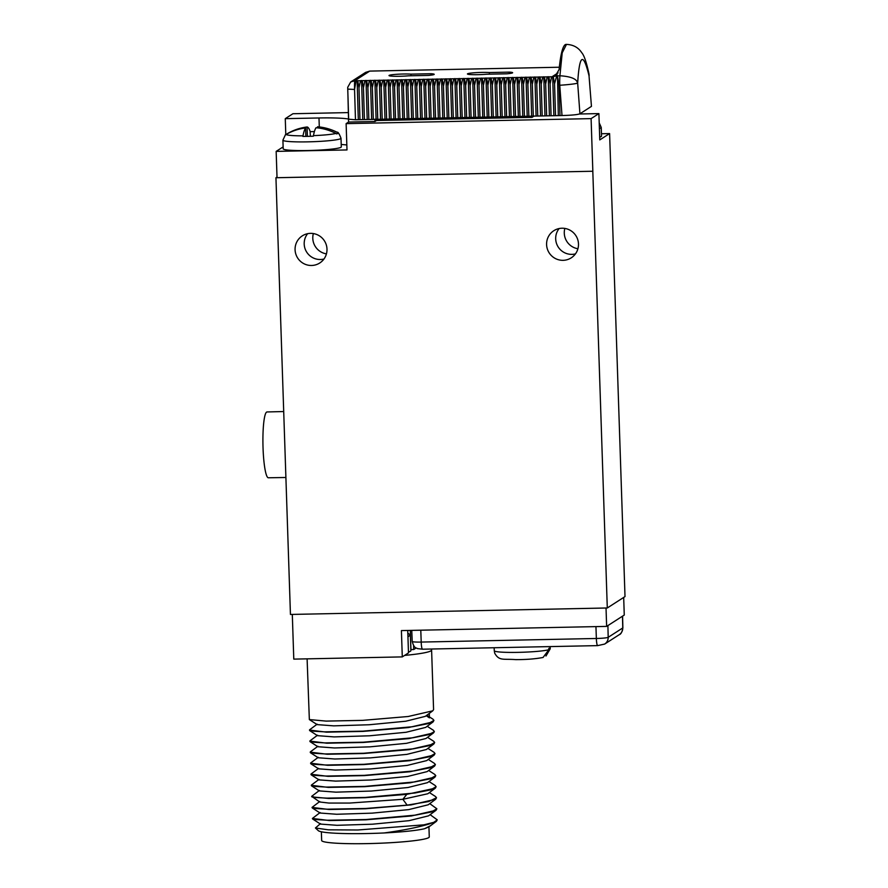 <?xml version="1.0" encoding="UTF-8"?>
<svg xmlns="http://www.w3.org/2000/svg" width="888" height="888" viewBox="0 0 888 888"><rect width="100%" height="100%" fill="white"/><g stroke="black" fill="none" stroke-linecap="round" stroke-linejoin="round"><path stroke-width="1.33" d="M277.012 177.056L275.946 177.744L290.443 614.452L607.292 607.98L625.008 596.581L609.601 133.577L601.454 133.744M564.846 228.416A16.128 15.895 -122.8 0 0 577.922 248.74M313.353 233.566A16.128 15.895 -122.8 0 0 326.418 253.879M609.601 133.577L599.777 139.904L598.9 113.597L591.097 118.626L592.84 171.24L277.034 177.7L276.157 151.382L346.997 149.939L346.12 123.632L348.584 122.045L375.002 121.501L376.501 120.546L376.457 119.07M592.84 171.24L275.946 177.744M591.097 118.626L346.12 123.632M285.792 134.388L285.27 118.659L292.929 113.731L348.274 112.598M283.128 146.909L276.157 151.382M607.292 607.98L592.807 171.262M598.9 113.597L579.442 113.997M534.165 116.006L532.056 117.36L376.501 120.546M532.056 117.36L532.001 115.884M375.002 121.501L374.925 119.159M348.584 122.045L347.963 95.993M348.485 119.025A37.518 3.275 -1.9 0 0 318.992 117.971L319.291 126.94M341.214 144.511A37.518 3.275 178.1 0 1 346.831 144.966M285.27 118.659L318.992 117.971M599.689 137.107A29.071 2.531 -1.9 0 0 601.231 136.519A29.071 2.531 -1.9 0 0 601.531 136.142L601.243 127.472A29.071 2.531 178.1 0 1 600.954 127.85A29.071 2.531 -1.9 0 1 599.4 128.427M348.673 119.314L347.752 89.111L354.556 89.455L355.478 119.769L348.762 119.203M579.931 113.786L591.452 106.371L589.022 75.769C583.216 51.859 579.431 54.301 577.666 83.084L579.931 113.786C577.755 114.685 571.783 115.273 562.004 115.54L355.478 119.769M356.044 80.775L354.645 80.808A15.851 2.276 -91.2 0 0 354.556 89.455L356.044 80.775L357.12 80.63L358.308 119.358M589.177 75.469L588.933 73.726A15.851 10.401 -11.1 0 1 589.022 75.769L591.452 106.371M588.933 73.726C586.513 62.371 584.115 55.356 581.729 52.681C578.321 47.453 573.237 44.7 566.477 44.4L562.215 52.825L559.906 75.769C579.198 76.978 576.923 83.361 577.666 83.084L577.666 83.084A15.851 1.01 175.8 0 1 559.762 85.259L562.004 115.54M559.074 85.27L557.498 75.824L559.906 75.769A15.851 2.276 88.8 0 0 559.762 85.259L559.074 85.27L560.006 115.584M558.297 115.273L557.498 75.824M555.522 115.673L554.556 83.838L557.054 74.481M553.857 115.362L552.669 76.612L553.279 76.623L554.556 83.838M551.082 115.762L550.105 83.927L551.603 76.779L552.669 76.612M549.406 115.451L548.218 76.723L548.873 76.834L550.105 83.927M546.642 115.851L545.665 84.016L547.152 76.868L548.218 76.723M544.966 115.54L543.778 76.812L544.422 76.923L545.665 84.016M542.191 115.94L541.214 84.116L542.712 76.967L543.778 76.812M540.526 115.64L539.338 76.901L539.982 77.023L541.214 84.116M537.751 116.028L536.774 84.205L538.261 77.056L539.338 76.901M536.075 115.729L534.887 76.99L535.531 77.112L536.774 84.205M533.3 116.128L532.334 84.293L533.821 77.145L534.887 76.99M531.635 115.817L530.447 77.078L531.091 77.201L532.334 84.293M528.86 116.217L527.883 84.382L529.381 77.234L530.447 77.078M527.183 115.906L525.996 77.167L526.651 77.289L527.883 84.382M524.42 116.306L523.443 84.471L524.93 77.323L525.996 77.167M522.743 115.995L521.556 77.267L522.2 77.378L523.443 84.471M519.968 116.395L518.992 84.56L520.49 77.423L521.556 77.267M518.303 116.084L517.116 77.356L517.76 77.478L518.992 84.56M515.528 116.483L514.552 84.66L516.039 77.511L517.116 77.356M513.852 116.184L512.665 77.445L513.308 77.567L514.552 84.66M511.088 116.583L510.112 84.749L511.599 77.6L512.665 77.445M509.412 116.273L508.225 77.534L508.868 77.656L510.112 84.749M506.637 116.672L505.661 84.837L507.159 77.689L508.225 77.534M504.961 116.361L503.785 77.622L504.428 77.744L505.661 84.837M502.197 116.761L501.221 84.926L502.708 77.778L503.785 77.622M500.521 116.45L499.334 77.722L499.977 77.833L501.221 84.926M497.746 116.85L496.769 85.015L498.268 77.867L499.334 77.722M496.081 116.539L494.894 77.811L495.537 77.933L496.769 85.015M493.306 116.939L492.329 85.115L493.817 77.966L494.894 77.811M491.63 116.639L490.442 77.9L491.086 78.022L492.329 85.115M488.866 117.038L487.889 85.204L489.377 78.055L490.442 77.9M487.19 116.728L486.002 77.989L486.646 78.111L487.889 85.204M484.415 117.127L483.438 85.292L484.937 78.144L486.002 77.989M482.75 116.816L481.562 78.077L482.206 78.2L483.438 85.292M479.975 117.216L478.998 85.381L480.486 78.233L481.562 78.077M478.299 116.905L477.111 78.177L477.755 78.288L478.998 85.381M475.524 117.305L474.558 85.47L476.046 78.322L477.111 78.177M473.859 116.994L472.671 78.266L473.315 78.377L474.558 85.47M471.084 117.394L470.107 85.57L471.606 78.422L472.671 78.266M469.408 117.094L468.22 78.355L468.875 78.477L470.107 85.57M466.644 117.493L465.667 85.659L467.155 78.51L468.22 78.355M464.968 117.183L463.78 78.444L464.424 78.566L465.667 85.659M462.193 117.582L461.216 85.748L462.715 78.599L463.78 78.444M460.528 117.272L459.34 78.533L459.984 78.655L461.216 85.748M457.753 117.671L456.776 85.836L458.264 78.688L459.34 78.533M456.077 117.36L454.889 78.621L455.533 78.743L456.776 85.836M453.302 117.76L452.336 85.925L453.824 78.777L454.889 78.621M451.637 117.449L450.449 78.721L451.093 78.832L452.336 85.925M448.862 117.849L447.885 86.014L449.384 78.877L450.449 78.721M447.186 117.538L446.009 78.81L446.653 78.932L447.885 86.014M444.422 117.938L443.445 86.114L444.932 78.965L446.009 78.81M442.746 117.638L441.558 78.899L442.202 79.021L443.445 86.114M439.971 118.037L438.994 86.203L440.492 79.054L441.558 78.899M438.306 117.727L437.118 78.988L437.762 79.11L438.994 86.203M435.531 118.126L434.554 86.291L436.041 79.143L437.118 78.988M433.855 117.815L432.667 79.076L433.311 79.198L434.554 86.291M431.091 118.215L430.114 86.38L431.601 79.232L432.667 79.076M429.415 117.904L428.227 79.176L428.871 79.287L430.114 86.38M426.64 118.304L425.663 86.469L427.161 79.321L428.227 79.176M424.975 117.993L423.787 79.265L424.431 79.387L425.663 86.469M422.2 118.393L421.223 86.569L422.71 79.421L423.787 79.265M420.524 118.093L419.336 79.354L419.98 79.476L421.223 86.569M417.749 118.493L416.772 86.658L418.27 79.509L419.336 79.354M416.084 118.182L414.896 79.443L415.54 79.565L416.772 86.658M413.309 118.581L412.332 86.747L413.819 79.598L414.896 79.443M411.632 118.271L410.445 79.532L411.089 79.654L412.332 86.747M408.869 118.67L407.892 86.835L409.379 79.687L410.445 79.532M407.192 118.359L406.005 79.631L406.649 79.742L407.892 86.835M404.417 118.759L403.441 86.924L404.939 79.776L406.005 79.631M402.752 118.448L401.565 79.72L402.209 79.831L403.441 86.924M399.977 118.848L399.001 87.024L400.488 79.876L401.565 79.72M398.301 118.548L397.114 79.809L397.757 79.931L399.001 87.024M395.526 118.948L394.561 87.113L396.048 79.964L397.114 79.809M393.861 118.637L392.674 79.898L393.317 80.02L394.561 87.113M391.086 119.036L390.11 87.202L391.608 80.053L392.674 79.898M389.41 118.726L388.223 79.987L388.877 80.109L390.11 87.202M386.646 119.125L385.67 87.29L387.157 80.142L388.223 79.987M384.97 118.814L383.783 80.075L384.426 80.198L385.67 87.29M382.195 119.214L381.218 87.379L382.717 80.231L383.783 80.075M380.53 118.903L379.343 80.175L379.986 80.286L381.218 87.379M377.755 119.303L376.778 87.479L378.266 80.331L379.343 80.175M376.079 118.992L374.891 80.264L375.535 80.386L376.778 87.479M373.304 119.392L372.338 87.568L373.826 80.42L374.891 80.264M371.639 119.092L370.451 80.353L371.095 80.475L372.338 87.568M368.864 119.492L367.887 87.657L369.386 80.508L370.451 80.353M367.188 119.181L366.011 80.442L366.655 80.564L367.887 87.657M364.424 119.58L363.447 87.746L364.935 80.597L366.011 80.442M362.748 119.27L361.56 80.531L362.204 80.653L363.447 87.746M359.973 119.669L358.996 87.834L360.495 80.686L361.56 80.531M358.996 87.834L357.764 80.741L357.12 80.63M551.603 76.779L548.873 76.834M547.152 76.868L544.422 76.923M542.712 76.967L539.982 77.023M538.261 77.056L535.531 77.112M533.821 77.145L531.091 77.201M529.381 77.234L526.651 77.289M524.93 77.323L522.2 77.378M520.49 77.423L517.76 77.478M516.039 77.511L513.308 77.567M511.599 77.6L508.868 77.656M507.159 77.689L504.428 77.744M502.708 77.778L499.977 77.833M498.268 77.867L495.537 77.933M493.817 77.966L491.086 78.022M489.377 78.055L486.646 78.111M484.937 78.144L482.206 78.2M480.486 78.233L477.755 78.288M476.046 78.322L473.315 78.377M471.606 78.422L468.875 78.477M467.155 78.51L464.424 78.566M462.715 78.599L459.984 78.655M458.264 78.688L455.533 78.743M453.824 78.777L451.093 78.832M449.384 78.877L446.653 78.932M444.932 78.965L442.202 79.021M440.492 79.054L437.762 79.11M436.041 79.143L433.311 79.198M431.601 79.232L428.871 79.287M427.161 79.321L424.431 79.387M422.71 79.421L419.98 79.476M418.27 79.509L415.54 79.565M413.819 79.598L411.089 79.654M409.379 79.687L406.649 79.742M404.939 79.776L402.209 79.831M400.488 79.876L397.757 79.931M396.048 79.964L393.317 80.02M391.608 80.053L388.877 80.109M387.157 80.142L384.426 80.198M382.717 80.231L379.986 80.286M378.266 80.331L375.535 80.386M373.826 80.42L371.095 80.475M369.386 80.508L366.655 80.564M364.935 80.597L362.204 80.653M360.495 80.686L357.764 80.741M347.752 89.111L347.719 87.313L350.704 81.974L365.634 72.372L369.741 71.096L559.34 67.233M506.837 73.804L486.735 74.215A12.421 1.088 178.1 0 1 474.003 74.692A12.421 1.088 178.1 0 1 467.421 73.959A12.421 1.088 178.1 0 1 475.58 72.672A12.421 1.088 178.1 0 1 489.344 72.538L509.457 72.128A11.888 1.032 178.1 0 1 512.631 72.727A11.888 1.032 178.1 0 1 506.837 73.804M428.405 75.413L408.302 75.824A12.421 1.088 178.1 0 1 395.571 76.301A12.421 1.088 178.1 0 1 389 75.558A12.421 1.088 178.1 0 1 397.147 74.27A12.421 1.088 178.1 0 1 410.922 74.137L431.024 73.726A11.888 1.032 178.1 0 1 434.21 74.326A11.888 1.032 178.1 0 1 428.405 75.413M555.477 75.691L559.107 69.564A66.056 9.502 -91.2 0 1 566.045 44.411L566.477 44.4M556.41 75.846L553.279 76.623M350.704 81.974L354.645 80.808L369.741 71.096M489.399 74.159L489.344 72.538M509.501 73.526L509.457 72.128M410.966 75.769L410.922 74.137M431.069 75.136L431.024 73.726M282.906 140.171L283.194 148.84A29.071 2.531 -1.9 0 0 310.223 150.472A29.071 2.531 -1.9 0 0 340.992 147.286A29.071 2.531 -1.9 0 0 341.292 146.92L341.003 138.239A29.071 2.531 178.1 0 1 340.715 138.617A29.071 2.531 -1.9 0 1 309.934 141.803A29.071 2.531 -1.9 0 1 282.906 140.171L285.536 134.543A26.418 2.298 -1.9 0 0 285.37 134.821A26.418 2.298 -1.9 0 0 285.414 134.954L286.158 134.443A25.663 2.242 -1.9 0 0 302.986 135.853A52.581 7.559 -91.2 0 1 305.583 127.95L305.861 136.386M337.362 132.467A25.663 2.242 178.1 0 0 337.085 132.268A52.847 52.847 0 0 0 317.549 126.773A52.581 7.559 88.8 0 0 317.538 126.773A52.581 51.837 57.2 0 1 337.362 132.467L338.15 133.2M335.864 133.433A52.581 51.837 -122.8 0 0 316.039 127.739A52.581 7.559 88.8 0 0 313.442 135.631A25.663 2.242 -1.9 0 0 335.864 133.433L336.641 133.899A26.418 2.298 -1.9 0 0 337.917 133.411A26.418 2.298 -1.9 0 0 338.184 133.067A26.418 2.298 -1.9 0 0 338.139 132.934M307.392 136.364L307.082 126.984A52.581 51.837 57.2 0 0 287.656 133.489L286.913 133.988A26.418 2.298 -1.9 0 0 285.636 134.477A26.418 2.298 -1.9 0 0 285.536 134.543M307.082 126.984A52.581 7.559 -91.2 0 1 310.09 131.28L310.367 136.286M314.408 131.568A26.418 2.298 -1.9 0 0 310.212 131.69M317.538 126.773L317.571 127.883M313.442 135.631L313.342 136.197A26.418 2.298 -1.9 0 1 302.886 136.408L302.986 135.853M305.583 127.95A52.581 51.837 -122.8 0 0 286.158 134.443M563.059 260.328A16.128 15.895 -122.8 0 0 577.688 239.449A16.128 15.895 -122.8 0 0 554.145 230.503A16.128 15.895 -122.8 0 0 563.059 260.328M311.566 265.479A16.128 15.895 -122.8 0 0 326.196 244.589A16.128 15.895 -122.8 0 0 302.653 235.642A16.128 15.895 -122.8 0 0 311.566 265.479M606.027 608.003L606.637 626.395L401.409 630.591L402.286 656.898L293.784 659.118L292.307 614.418M430.48 649.039A62.36 5.439 178.1 0 1 431.601 650.016A62.36 5.439 178.1 0 1 404.617 655.4L402.286 656.898M307.104 658.841L309.346 719.569L326.14 721.1L362.526 720.368L408.18 716.505L432.767 710.822L433.577 709.612L431.601 650.016M429.281 713.408L429.392 716.882M432.967 719.191L433.932 720.39L428.382 723.598L412.554 726.728L362.892 731.157L324.719 731.845L313.431 731.19L309.723 729.703M309.468 730.058L326.507 732.156L362.892 731.412L408.547 727.55L433.122 721.877L433.932 720.39M310.201 752.158L327.25 754.245L363.625 753.512L409.279 749.65L433.866 743.966L434.665 742.49L429.115 745.698L413.286 748.828L363.625 753.257L325.452 753.945L314.163 753.29L310.456 751.803M309.834 741.103L326.862 743.201L363.259 742.468L408.902 738.605L433.488 732.922L434.31 731.712L428.749 734.642L412.92 737.773L363.259 742.202L325.086 742.901L313.797 742.246L310.045 740.781M318.259 757.764L334.832 759.007L370.285 757.897L406.904 754.367L426.429 749.494M310.067 741.669L317.926 746.73L334.432 747.962L369.874 746.852L406.515 743.323L425.985 738.494L433.488 732.922M317.527 735.664L334.077 736.907L369.53 735.797L406.149 732.267L425.707 727.383M317.183 724.619L333.733 725.862L369.186 724.752L405.805 721.211L425.297 716.372M311.3 785.303L328.327 787.401L364.735 786.668L410.367 782.794L434.954 777.122L435.764 775.646L430.214 778.843L414.385 781.973L364.724 786.402L326.551 787.101L315.262 786.446L311.555 784.959M310.933 774.247L327.983 776.345L364.358 775.613L410.012 771.75L434.598 766.067L435.398 764.59L429.848 767.798L414.019 770.928L364.358 775.346L326.185 776.045L314.896 775.39L311.189 773.903M310.567 763.203L327.594 765.301L363.991 764.568L409.634 760.694L434.221 755.022L435.031 753.546L429.481 756.743L413.653 759.873L363.991 764.302L325.818 765.001L314.53 764.346L310.822 762.859M311.666 796.347L319.758 801.986L328.882 803.052L349.572 803.063L402.875 799.3L427.827 793.739L435.331 788.167L436.13 786.69L430.58 789.887L414.763 793.028L365.09 797.446L326.917 798.145L315.629 797.491L311.666 796.347L319.38 790.464M319.358 790.908L335.908 792.163L371.351 791.042L407.981 787.512L427.539 782.639M311.177 774.824L319.025 779.886L335.564 781.107L371.018 779.997L407.636 776.467L427.161 771.594M310.811 763.769L318.659 768.83L335.165 770.063L370.607 768.953L407.248 765.412L426.717 760.594L434.221 755.022M311.91 796.913L328.704 798.445L365.101 797.713L406.782 794.349L435.331 788.167M434.776 774.425L435.764 775.646M435.153 785.48L436.13 786.69M435.564 796.558L436.496 797.746L428.715 801.542L407.137 805.139L365.456 808.502L327.284 809.201L315.995 808.535L312.032 807.403L319.747 801.509M434.487 763.425L435.398 764.59M429.426 717.87L426.185 715.706M433.311 730.225L434.299 731.446M433.755 741.325L434.665 742.49M434.043 752.325L435.031 753.546M436.052 810.267L411.466 815.95L365.834 819.813L329.437 820.545L312.398 818.447L316.361 819.591L327.65 820.246L365.823 819.546L415.495 815.129L431.313 811.987L436.863 808.79L436.052 810.267L428.56 815.839L409.079 820.667L372.461 824.197L337.018 825.307L320.501 824.086L312.643 819.014M437.229 819.835L436.43 821.311L429.159 823.986A62.36 5.439 178.1 0 1 423.965 824.83L433.855 822.321L437.229 819.835L430.125 814.673M312.032 807.403L329.071 809.501L365.468 808.757L411.111 804.894L435.697 799.222L436.496 797.746M430.491 825.729L424.486 828.748L428.926 826.895L436.43 821.311M312.276 807.969L320.124 813.031L336.641 814.263L372.094 813.142L408.724 809.612L428.194 804.794L435.697 799.222M424.486 828.748C416.705 830.535 403.241 831.934 384.082 832.966C402.497 830.469 417.515 827.472 429.159 823.986M320.113 812.553L312.398 818.447M320.479 823.609L315.429 827.982L328.338 829.825L357.842 829.991L423.965 824.83M384.082 832.966A57.076 4.973 178.1 0 1 318.315 830.669L315.429 827.982M429.759 803.629L436.863 808.79M428.96 827.616L429.27 836.918A53.835 4.695 -1.9 0 1 367.854 843.6A53.835 4.695 178.1 0 1 321.656 840.492L321.367 831.779M623.687 597.424L624.264 615.051L606.637 626.395M416.139 647.985L413.719 649.539L413.586 645.587M407.736 630.458L408.48 652.913L404.617 655.4M413.719 649.539L410.944 649.594A43.601 3.796 -1.9 0 0 410.822 649.572M408.458 652.003A41.614 3.63 -1.9 0 0 410.867 650.704L410.345 635.009L407.958 636.874M410.944 649.594L410.312 630.413M550.183 647.507A28.005 2.442 178.1 0 1 550.194 647.574A28.005 2.442 178.1 0 1 548.84 648.373L548.884 649.683A28.005 2.442 178.1 0 1 518.292 652.358A28.005 2.442 -1.9 0 1 494.272 650.804L494.727 653.213C499.134 661.216 503.563 658.641 515.628 659.618C526.073 659.662 535.22 658.952 543.056 657.475L548.884 649.683M550.194 647.63L550.227 648.817L545.976 656.01M494.272 650.804L494.228 649.494A28.005 2.442 178.1 0 1 494.216 649.428L494.161 647.74M407.825 633.111L410.345 635.009M285.892 477.489L268.365 477.777A32.912 4.729 -91.2 0 1 262.992 446.398A32.912 4.729 -91.2 0 1 266.611 412.099A32.912 4.729 -91.2 0 1 267.022 411.954L283.705 411.544M552.125 76.701L558.086 72.872M559.14 228.538A15.851 15.629 -122.8 0 0 575.446 253.879M307.648 233.677A15.851 15.629 -122.8 0 0 323.954 259.019M407.137 805.139L402.875 799.3L406.782 794.349M595.948 626.617L596.359 638.483L421.201 642.068A10.467 0.91 178.1 0 1 412.221 641.469L411.755 630.38M420.79 630.191L421.201 642.068A7.925 1.143 -91.2 0 0 422.488 649.206L417.427 648.595C416.283 647.563 414.252 648.962 412.221 641.469M607.903 625.574L608.191 637.318A10.467 0.91 178.1 0 1 596.359 638.483A7.925 1.143 -91.2 0 0 597.646 645.62L422.488 649.206A7.925 1.143 -91.2 0 0 422.588 649.172M622.477 616.194L622.765 627.949L608.191 637.318A7.925 7.814 -122.8 0 1 604.639 644.078L597.646 645.62A7.925 1.143 -91.2 0 0 597.746 645.587M622.588 616.128L622.877 627.816A10.467 0.91 178.1 0 1 622.765 627.949A7.925 7.814 -122.8 0 1 619.214 634.709L604.639 644.078M599.211 122.844L601.243 127.472M337.085 132.268C337.928 131.702 339.227 133.7 341.003 138.239M310.445 752.724L318.293 757.786M433.866 743.966L426.362 749.539M309.712 730.624L317.56 735.686M433.122 721.877L425.618 727.45M309.346 719.569L317.194 724.641M432.767 710.822L425.263 716.394M311.544 785.869L319.391 790.931M434.954 777.122L427.45 782.694M434.598 766.067L427.095 771.639M311.144 773.936L318.648 768.364M434.865 774.48L428.66 770.484M311.51 784.981L319.014 779.409M435.242 785.536L429.026 781.529M435.597 796.58L429.392 792.573M428.294 759.429L434.51 763.436M310.778 762.881L318.281 757.309M427.927 748.384L434.132 752.38M317.915 746.264L310.411 751.836M427.561 737.329L433.777 741.336M317.549 735.209L310.045 740.792M427.195 726.284L433.411 730.291M317.183 724.164L309.679 729.736M426.828 715.229L433.033 719.236M550.172 646.597L550.194 647.574M622.877 627.816C622.144 631.967 620.923 634.265 619.214 634.709"/></g></svg>
